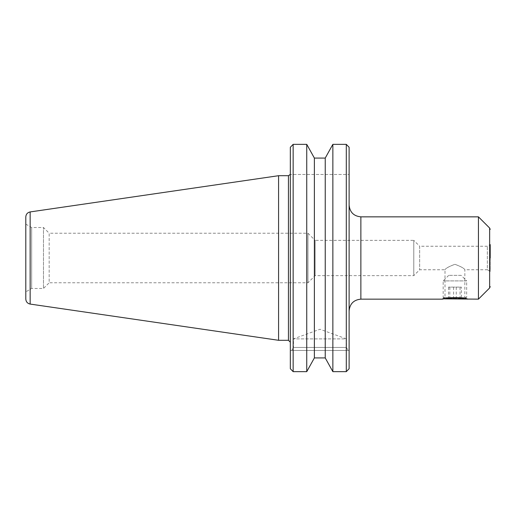 <?xml version="1.0" encoding="UTF-8"?>
<svg xmlns="http://www.w3.org/2000/svg" width="516" height="516" viewBox="0 0 516 516"><rect width="100%" height="100%" fill="white"/><g stroke="black" fill="none" stroke-linecap="round" stroke-linejoin="round"><path stroke-width="0.39" stroke-dasharray="2.58 1.94" d="M349.119 258L349.119 310.909L349.119 258M478.442 299.151L478.442 216.849M465.432 298.738L444.424 298.738M349.119 368.727L349.119 147.273M490.2 258L490.2 244.597L490.2 271.403L487.349 269.758L487.349 246.242L487.349 269.758L464.852 269.758C464.161 268.301 460.853 266.488 454.931 264.308C449.004 266.488 445.701 268.301 445.005 269.758C445.701 268.301 449.004 266.488 454.931 264.308C460.853 266.488 464.161 268.301 464.852 269.758L464.852 297.48L445.005 297.48L464.852 297.48L467.625 299.151M442.231 299.151L445.005 297.48L445.005 269.758L419.656 269.758L413.78 275.634L315.115 275.634L307.968 282.781L49.175 282.781L49.175 233.219L307.968 233.219L307.968 282.781L307.968 233.219L315.115 240.366L315.115 275.634L315.115 240.366L413.78 240.366L413.78 275.634L413.78 240.366L419.656 246.242L419.656 269.758L419.656 246.242L487.349 246.242L490.2 244.597L490.2 271.403M290.334 174.479L290.334 342.179L290.334 174.479L349.119 174.479L290.334 174.479L290.334 147.273L290.334 174.479M278.575 340.296L278.575 175.704M332.859 371.649L346.294 371.649L346.294 144.351L332.859 144.351L325.235 158.077L325.235 357.923L332.859 371.649L332.859 144.351M314.379 158.077L314.379 357.923L306.749 371.649L293.153 371.649L293.153 144.351L306.749 144.351L314.379 158.077L325.235 158.077M290.334 368.727L290.334 147.273M25.8 224.138L31.663 227.524L31.663 288.476L31.663 227.524L43.479 227.524L49.175 233.219L49.175 282.781L43.479 288.476L43.479 227.524L43.479 288.476L31.663 288.476L25.8 291.863L25.8 224.138L25.8 291.863M25.8 299.041L25.8 216.959M291.74 350.454L293.481 347.442L346.436 347.442L293.481 347.442L293.481 338.889L319.959 329.253L346.436 338.889L293.481 338.889L346.436 338.889L346.436 347.442L348.177 350.454L291.74 350.454L348.177 350.454M349.119 350.454L290.334 350.454L349.119 350.454M306.749 144.351L306.749 371.649M448.72 275.357L443.173 280.904L443.173 297.48L444.56 298.867L465.297 298.867L466.683 297.48L443.173 297.48L466.683 297.48L466.683 280.904L443.173 280.904L466.683 280.904L461.136 275.357L448.72 275.357L461.136 275.357M461.356 298.867L448.501 298.867L461.356 298.867L461.356 287.115L448.501 287.115L461.356 287.115M456.254 298.867L456.254 287.115M460.033 298.867L460.033 287.115M453.603 298.867L453.603 287.115M448.501 298.867L448.501 287.115M449.829 298.867L449.829 287.115M360.871 216.849L360.871 299.151M489.652 287.941L489.652 228.059M288.45 340.296L288.45 175.704M30.147 211.928L30.147 304.072"/><path stroke-width="0.77" d="M349.119 310.909C349.816 303.763 353.731 299.848 360.871 299.151L360.871 216.849L478.442 216.849L478.442 299.151L444.56 298.867M444.424 298.738L442.231 299.151C442.683 297.642 467.173 297.642 467.625 299.151M349.119 368.727L349.119 147.273L346.294 144.351L346.294 371.649L349.119 368.727L346.294 371.649L332.859 371.649L332.859 144.351L325.235 158.077L314.379 158.077L306.749 144.351L293.153 144.351L290.334 147.273L293.153 144.351L293.153 371.649L290.334 368.727L293.153 371.649L306.749 371.649L306.749 144.351M490.2 258L490.2 244.597M30.147 211.928C27.458 212.534 26.006 214.211 25.8 216.959L25.8 299.041C26.006 301.789 27.458 303.466 30.147 304.072L30.147 211.928L278.575 175.704L278.575 340.296L288.45 340.296L290.334 342.179M349.119 147.273L346.294 144.351L332.859 144.351M290.334 147.273L290.334 368.727M306.749 371.649L314.379 357.923L325.235 357.923L325.235 158.077M314.379 158.077L314.379 357.923L325.235 357.923L332.859 371.649M490.2 229.388L489.652 228.059L489.652 287.941L490.2 286.612M290.211 174.479L288.45 175.704L288.45 340.296M360.871 216.849C353.731 216.152 349.816 212.237 349.119 205.091M360.871 299.151L442.231 299.151M489.652 228.059L478.442 216.849M489.652 287.941L478.442 299.151M278.575 175.704L288.45 175.704M30.147 304.072L278.575 340.296"/></g></svg>
